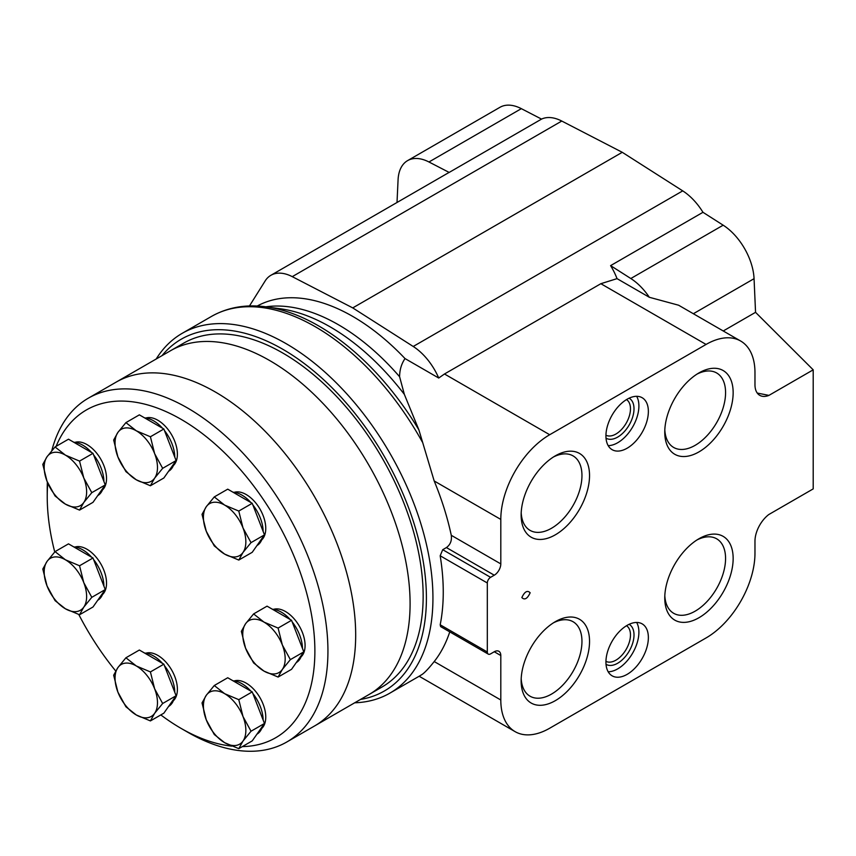<?xml version="1.0" encoding="UTF-8"?>
<svg xmlns="http://www.w3.org/2000/svg" width="856" height="856" viewBox="0 0 856 856"><rect width="100%" height="100%" fill="white"/><g stroke="black" fill="none" stroke-linecap="round" stroke-linejoin="round"><path stroke-width="1.28" d="M214.278 685.517L227.728 677.749L252.22 691.894L258.351 707.677L264.472 723.47L252.22 740.889L238.781 748.658L243.008 741.039L251.022 731.227L243.008 716.536L238.781 699.662L224.636 693.681L214.278 685.517L206.264 695.318L202.027 702.937L206.264 719.821L214.278 734.512L224.636 742.676L238.781 748.658M125.918 657.783L139.357 650.025L163.86 664.17L176.111 695.735L163.86 713.166L150.41 720.923L154.636 713.305L162.661 703.504L154.636 688.812L150.41 671.928L136.264 665.947L125.918 657.783L117.893 667.594L113.666 675.213L117.893 692.087L125.918 706.778L136.264 714.953L150.41 720.923M55.052 551.617L68.491 543.86L92.994 557.994L105.245 589.57L92.994 607L79.544 614.758L83.781 607.139L91.795 597.327L83.781 582.636L79.544 565.763L65.398 559.781L55.052 551.617L47.027 561.429L42.8 569.047L47.027 585.921L55.052 600.612L65.398 608.777L79.544 614.758M55.052 446.96L68.491 439.192L92.994 453.338L105.245 484.913L92.994 502.333L79.544 510.101L83.781 502.483L91.795 492.671L83.781 477.98L79.544 461.106L65.398 455.125L55.052 446.96L47.027 456.762L42.8 464.38L47.027 481.265L55.052 495.956L65.398 504.12L79.544 510.101M125.918 422.618L139.357 414.85L163.86 428.995L176.111 460.571L163.86 477.99L150.41 485.759L154.636 478.14L162.661 468.328L154.636 453.637L150.41 436.763L136.264 430.782L125.918 422.618L117.893 432.419L113.666 440.038L117.893 456.922L125.918 471.613L136.264 479.777L150.41 485.759M214.278 496.919L227.728 489.161L252.22 503.307L258.351 519.089L264.472 534.872L252.22 552.302L238.781 560.059L243.008 552.441L251.022 542.64L243.008 527.949L238.781 511.064L224.636 505.094L214.278 496.919L206.264 506.731L202.027 514.349L206.264 531.234L214.278 545.925L224.636 554.089L238.781 560.059M253.601 613.923L267.051 606.155L291.554 620.3L303.794 651.876L291.554 669.306L278.104 677.064L282.33 669.446L290.355 659.634L282.33 644.942L278.104 628.069L263.958 622.087L253.601 613.923L245.586 623.735L241.36 631.353L245.586 648.227L253.601 662.918L263.958 671.083L278.104 677.064M56.111 446.34A189.262 109.268 60 0 1 181.055 419.312A189.262 109.268 60 0 1 311.113 612.532A189.262 109.268 60 0 1 242.334 746.603M231.762 746.132A189.262 109.268 60 0 1 181.055 728.37A189.262 109.268 60 0 1 160.821 714.921M115.71 670.986A189.262 109.268 60 0 1 78.806 614.522M54.741 551.97A189.262 109.268 60 0 1 47.23 496.587A189.262 109.268 60 0 1 47.765 483.062M273.578 609.333A27.692 15.986 60 0 1 285.497 611.537A27.692 15.986 60 0 1 303.067 634.296A27.692 15.986 60 0 1 301.034 656.894M234.244 492.328A27.692 15.986 60 0 1 246.175 494.533A27.692 15.986 60 0 1 263.744 517.292A27.692 15.986 60 0 1 261.711 539.89M145.884 418.017A27.692 15.986 60 0 1 157.814 420.232A27.692 15.986 60 0 1 175.373 442.991A27.692 15.986 60 0 1 173.34 465.589M75.018 442.359A27.692 15.986 60 0 1 86.948 444.574A27.692 15.986 60 0 1 104.518 467.333A27.692 15.986 60 0 1 102.474 489.932M75.018 547.027A27.692 15.986 60 0 1 86.948 549.231A27.692 15.986 60 0 1 104.518 571.99A27.692 15.986 60 0 1 102.474 594.588M145.884 653.192A27.692 15.986 60 0 1 157.814 655.396A27.692 15.986 60 0 1 175.373 678.155A27.692 15.986 60 0 1 173.34 700.754M234.244 680.916A27.692 15.986 60 0 1 246.175 683.131A27.692 15.986 60 0 1 263.744 705.89A27.692 15.986 60 0 1 261.711 728.477M51.788 450.684A198.496 114.597 60 0 1 88.339 398.179A198.496 114.597 60 0 1 187.582 408.012A198.496 114.597 60 0 1 317.255 582.925A198.496 114.597 60 0 1 286.824 741.981A198.496 114.597 60 0 1 187.582 732.148L181.055 728.37M47.23 496.587L47.23 489.044A198.496 114.597 60 0 1 47.358 482.089M215.327 391.995A198.496 114.597 60 0 1 345 566.907A198.496 114.597 60 0 1 314.569 725.963A198.496 114.597 -120 0 0 314.569 496.758A198.496 114.597 -120 0 0 116.084 382.161A198.496 114.597 60 0 1 215.327 391.995M272.358 609.226A30.003 17.323 60 0 1 281.26 612.104A30.003 17.323 60 0 1 290.163 619.498M292.164 621.873A30.003 17.323 60 0 1 302.468 648.452M301.751 654.797A30.003 17.323 60 0 1 296.272 662.576M233.025 680.809A30.003 17.323 60 0 1 241.927 683.687A30.003 17.323 60 0 1 250.84 691.092M252.83 693.467A30.003 17.323 60 0 1 263.145 720.046M262.418 726.391A30.003 17.323 60 0 1 256.95 734.17M144.664 653.085A30.003 17.323 60 0 1 153.566 655.963A30.003 17.323 60 0 1 162.469 663.368M164.47 665.733A30.003 17.323 60 0 1 174.785 692.322M174.057 698.657A30.003 17.323 60 0 1 168.589 706.435M73.798 546.92A30.003 17.323 60 0 1 82.7 549.798A30.003 17.323 60 0 1 91.603 557.202M93.604 559.567A30.003 17.323 60 0 1 103.918 586.146M103.191 592.491A30.003 17.323 60 0 1 97.723 600.27M73.798 442.252A30.003 17.323 60 0 1 82.7 445.141A30.003 17.323 60 0 1 91.603 452.535M93.604 454.911A30.003 17.323 60 0 1 103.918 481.489M103.191 487.834A30.003 17.323 60 0 1 97.723 495.613M144.664 417.921A30.003 17.323 60 0 1 153.566 420.799A30.003 17.323 60 0 1 162.469 428.193M164.47 430.568A30.003 17.323 60 0 1 174.785 457.147M174.057 463.492A30.003 17.323 60 0 1 168.589 471.271M233.025 492.221A30.003 17.323 60 0 1 241.927 495.1A30.003 17.323 60 0 1 250.84 502.504M252.83 504.88A30.003 17.323 60 0 1 263.145 531.458M262.418 537.793A30.003 17.323 60 0 1 256.95 545.572M303.794 651.876L290.355 659.634M291.554 620.3L278.104 628.069M282.33 669.446A30.003 17.323 60 0 1 263.958 671.083A30.003 17.323 60 0 1 245.586 648.227A30.003 17.323 60 0 1 245.586 623.735A30.003 17.323 60 0 1 263.958 622.087A30.003 17.323 60 0 1 282.33 644.942A30.003 17.323 60 0 1 282.33 669.446M264.472 534.872L251.022 542.64M252.22 503.307L238.781 511.064M243.008 552.441A30.003 17.323 60 0 1 224.636 554.089A30.003 17.323 60 0 1 206.264 531.234A30.003 17.323 60 0 1 206.264 506.731A30.003 17.323 60 0 1 224.636 505.094A30.003 17.323 60 0 1 243.008 527.949A30.003 17.323 60 0 1 243.008 552.441M176.111 460.571L162.661 468.328M163.86 428.995L150.41 436.763M154.636 478.14A30.003 17.323 60 0 1 136.264 479.777A30.003 17.323 60 0 1 117.893 456.922A30.003 17.323 60 0 1 117.893 432.419A30.003 17.323 60 0 1 136.264 430.782A30.003 17.323 60 0 1 154.636 453.637A30.003 17.323 60 0 1 154.636 478.14M105.245 484.913L91.795 492.671M92.994 453.338L79.544 461.106M83.781 502.483A30.003 17.323 60 0 1 65.398 504.12A30.003 17.323 60 0 1 47.027 481.265A30.003 17.323 60 0 1 47.027 456.762A30.003 17.323 60 0 1 65.398 455.125A30.003 17.323 60 0 1 83.781 477.98A30.003 17.323 60 0 1 83.781 502.483M105.245 589.57L91.795 597.327M92.994 557.994L79.544 565.763M83.781 607.139A30.003 17.323 60 0 1 65.398 608.777A30.003 17.323 60 0 1 47.027 585.921A30.003 17.323 60 0 1 47.027 561.429A30.003 17.323 60 0 1 65.398 559.781A30.003 17.323 60 0 1 83.781 582.636A30.003 17.323 60 0 1 83.781 607.139M176.111 695.735L162.661 703.504M163.86 664.17L150.41 671.928M154.636 713.305A30.003 17.323 60 0 1 136.264 714.953A30.003 17.323 60 0 1 117.893 692.087A30.003 17.323 60 0 1 117.893 667.594A30.003 17.323 60 0 1 136.264 665.947A30.003 17.323 60 0 1 154.636 688.812A30.003 17.323 60 0 1 154.636 713.305M264.472 723.47L251.022 731.227M252.22 691.894L238.781 699.662M243.008 741.039A30.003 17.323 60 0 1 224.636 742.676A30.003 17.323 60 0 1 206.264 719.821A30.003 17.323 60 0 1 206.264 695.318A30.003 17.323 60 0 1 224.636 693.681A30.003 17.323 60 0 1 243.008 716.536A30.003 17.323 60 0 1 243.008 741.039M286.824 741.981L368.979 694.548A198.496 114.597 -120 0 0 368.979 465.343A198.496 114.597 -120 0 0 170.494 350.746A198.496 114.597 60 0 1 368.979 465.343A198.496 114.597 60 0 1 368.979 694.548L382.033 687.004A198.496 114.597 60 0 0 382.044 457.81A198.496 114.597 60 0 0 183.548 343.213L88.339 398.179M757.25 393.054L768.934 395.386L813.2 369.835L813.2 488.894L768.731 514.574A23.176 13.375 120 0 0 754.971 541.185L754.971 553.254A69.143 39.922 120 0 1 706.072 637.945L549.691 728.221A69.143 39.922 120 0 1 515.119 731.655A69.143 39.922 120 0 1 500.803 699.994L500.803 655.525A9.234 5.329 120 0 0 498.888 651.298A9.234 5.329 120 0 0 494.265 651.748L500.803 655.525M723.245 330.972L755.548 312.322L813.2 369.835M162.019 355.636A203.107 117.261 60 0 1 384.344 456.473A203.107 117.261 60 0 1 360.504 699.438M156.188 359.006A207.719 119.926 60 0 1 182.2 333.326A207.719 119.926 60 0 1 389.919 453.263A207.719 119.926 60 0 1 389.919 693.114A207.719 119.926 60 0 1 354.684 702.797M422.329 674.293A207.719 119.926 60 0 1 419.151 676.24L422.329 674.293C425.122 672.26 429.081 668.012 434.206 661.549A207.719 119.926 -120 0 0 449.764 631.878M494.265 575.2L490.584 577.329A4.612 2.664 120 0 0 487.321 582.99L487.321 651.994A4.612 2.664 120 0 0 488.273 654.112L440.637 626.613L440.187 624.784A207.719 119.926 -120 0 0 440.177 555.769L442.723 549.702L446.415 547.572L494.265 575.2A9.234 5.329 120 0 0 500.803 563.901L500.803 519.421A69.143 39.922 120 0 1 549.691 434.73L706.072 344.444A69.143 39.922 120 0 1 740.643 341.02A69.143 39.922 120 0 1 754.971 372.681L754.971 384.74A23.176 13.375 120 0 0 759.764 395.344A23.176 13.375 120 0 0 768.934 395.386M418.894 429.894L404.342 394.359A196.966 113.72 60 0 0 280.533 308.802A196.966 113.72 60 0 0 280.49 308.791L266.441 306.876A206.478 119.209 60 0 1 266.762 306.93A206.478 119.209 60 0 1 418.894 429.894L434.185 480.965A207.719 119.926 -120 0 1 451.273 535.3C451.979 540.618 450.363 544.705 446.415 547.572M404.342 394.359L399.602 376.726C399.656 369.867 401.453 363.811 405.016 358.568L438.721 378.031L444.478 373.986L600.858 283.7L617.037 278.639L649.33 297.278L678.605 305.218L740.643 341.02M257.217 306.031A193.873 111.933 60 0 1 405.016 358.568M397.013 202.476L398.072 179.814A46.16 26.654 60 0 1 407.584 160.628L499.958 107.3A46.16 26.654 60 0 1 521.336 108.659L541.538 119.102A46.16 26.654 60 0 1 561.771 121.049L622.259 152.304L682.724 190.877A46.16 26.654 60 0 1 702.969 212.299L723.17 225.192A46.16 26.654 60 0 1 754.061 278.682L755.548 312.322M521.85 597.574C524.621 600.334 527.392 598.729 530.164 592.769C527.392 590.019 524.621 591.614 521.85 597.574M521.144 515.066A48.364 27.927 -60 0 1 555.341 455.831A48.364 27.927 -60 0 1 589.538 475.572A48.364 27.927 -60 0 1 555.341 534.807A48.364 27.927 -60 0 1 521.144 515.066M664.759 597.98A48.364 27.927 -60 0 1 698.956 538.745A48.364 27.927 -60 0 1 733.153 558.497A48.364 27.927 -60 0 1 698.956 617.732A48.364 27.927 -60 0 1 664.759 597.98M521.144 680.905A48.364 27.927 -60 0 1 555.341 621.67A48.364 27.927 -60 0 1 589.538 641.412A48.364 27.927 -60 0 1 555.341 700.647A48.364 27.927 -60 0 1 521.144 680.905M664.759 432.152A48.364 27.927 -60 0 1 698.956 372.916A48.364 27.927 -60 0 1 733.153 392.658A48.364 27.927 -60 0 1 698.956 451.893A48.364 27.927 -60 0 1 664.759 432.152M648.367 637.602A30.003 17.323 120 0 0 642.15 623.863A30.003 17.323 120 0 0 619.027 631.899A30.003 17.323 120 0 0 605.93 662.095A30.003 17.323 120 0 0 612.147 675.833A30.003 17.323 120 0 0 635.27 667.798A30.003 17.323 120 0 0 648.367 637.602M648.367 411.458A30.003 17.323 120 0 0 642.15 397.719A30.003 17.323 120 0 0 619.027 405.765A30.003 17.323 120 0 0 605.93 435.961A30.003 17.323 120 0 0 612.147 449.689A30.003 17.323 120 0 0 635.27 441.653A30.003 17.323 120 0 0 648.367 411.458M488.273 654.112A4.612 2.664 120 0 0 490.584 653.877L494.265 651.748M617.037 278.639A46.16 26.654 60 0 0 610.596 265.627L630.808 278.521A46.16 26.654 60 0 1 649.33 297.278M610.596 265.627L702.969 212.299M249.46 305.966L265.51 280.383A46.16 26.654 60 0 1 270.892 275.3L448.03 173.03A46.16 26.654 60 0 1 449.165 172.431L541.538 119.102M407.584 160.628A46.16 26.654 60 0 1 428.963 161.987L449.165 172.431M270.892 275.3A46.16 26.654 60 0 1 292.26 276.649L352.736 307.903L413.213 346.477A46.16 26.654 60 0 1 438.721 378.031M352.736 307.903L622.259 152.304M636.65 396.317A30.003 17.323 -60 0 1 632.691 426.909A30.003 17.323 -60 0 1 608.177 445.634M629.107 398.19A23.08 13.322 -60 0 1 629.224 424.908A23.08 13.322 -60 0 1 606.027 438.165M626.517 399.591A20.576 11.877 -60 0 1 626.207 423.164A20.576 11.877 -60 0 1 605.941 435.223M636.65 622.462A30.003 17.323 -60 0 1 632.691 653.042A30.003 17.323 -60 0 1 608.177 671.778M629.107 624.324A23.08 13.322 -60 0 1 629.224 651.052A23.08 13.322 -60 0 1 606.027 664.299M626.517 625.725A20.576 11.877 -60 0 1 626.207 649.308A20.576 11.877 -60 0 1 605.941 661.356M697.009 374.104A43.003 24.824 -60 0 1 716.665 372.97A43.003 24.824 -60 0 1 716.665 422.629A43.003 24.824 -60 0 1 673.661 447.453A43.003 24.824 -60 0 1 664.812 429.862M553.383 622.858A43.003 24.824 -60 0 1 573.049 621.723A43.003 24.824 -60 0 1 573.049 671.382A43.003 24.824 -60 0 1 530.046 696.206A43.003 24.824 -60 0 1 521.197 678.615M697.009 539.943A43.003 24.824 -60 0 1 716.665 538.809A43.003 24.824 -60 0 1 716.665 588.457A43.003 24.824 -60 0 1 673.661 613.292A43.003 24.824 -60 0 1 664.812 595.701M553.383 457.018A43.003 24.824 -60 0 1 573.049 455.884A43.003 24.824 -60 0 1 573.049 505.543A43.003 24.824 -60 0 1 530.046 530.367A43.003 24.824 -60 0 1 521.197 512.776M182.2 333.326L211.432 316.453A207.719 119.926 60 0 1 422.297 441.942M389.919 693.114L419.151 676.24L515.119 731.655M265.874 306.812A193.873 111.933 60 0 1 399.602 376.726M693.371 313.724L754.061 278.682M630.808 278.521L723.17 225.192M428.963 161.987L521.336 108.659M440.187 624.784L487.321 651.994M451.273 535.3L500.803 563.901M442.723 549.702L490.584 577.329M440.177 555.769L487.321 582.99M434.206 661.549L500.803 699.994M444.478 373.986L549.691 434.73M600.858 283.7L706.072 344.444M434.185 480.965L500.803 519.421M292.26 276.649L561.771 121.049M413.213 346.477L682.724 190.877M266.762 306.93C246.154 304.062 227.707 307.24 211.432 316.453"/></g></svg>
